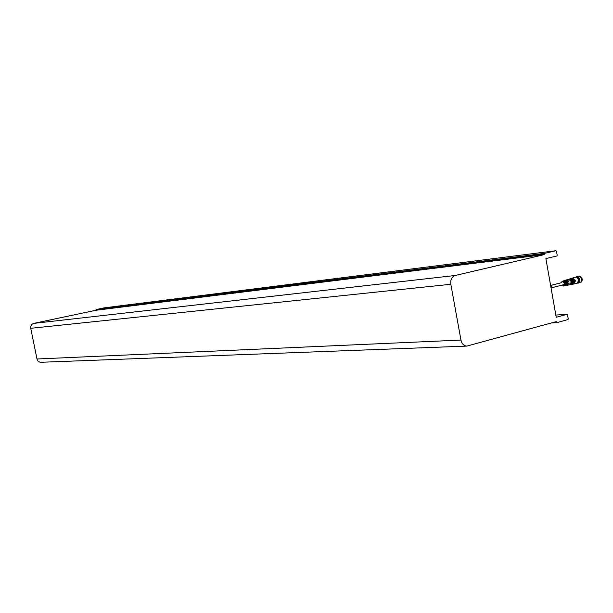 <?xml version="1.0" encoding="UTF-8"?>
<svg xmlns="http://www.w3.org/2000/svg" width="613" height="613" viewBox="0 0 613 613"><rect width="100%" height="100%" fill="white"/><g stroke="black" fill="none" stroke-linecap="round" stroke-linejoin="round"><path stroke-width="0.92" d="M41.01 362.275L40.941 362.275C38.887 362.183 37.562 361.08 36.987 358.988L30.742 328.307C30.466 325.771 31.478 324.131 33.776 323.388L95.927 310.27L96.072 309.565L104.195 307.856L555.907 250.725L556.497 251.315L557.179 255.184L556.796 256.004L545.876 258.586L556.221 317.289L567.048 314.331L555.83 315.059L567.048 314.331M551.256 322.99L556.704 322.676L556.19 321.626L466.868 346.092C463.842 345.893 461.873 343.885 460.953 340.069L450.831 284.279C450.356 279.674 451.804 276.747 455.168 275.49L544.375 254.61L544.551 253.376L555.907 250.725M556.704 322.676L567.967 319.572L568.343 318.737L567.125 314.323M544.375 254.61L95.927 310.27M561.179 282.785L562.351 281.589C564.604 282.785 564.841 284.171 563.079 285.742L561.807 285.168M566.006 280.7L565.929 280.256L565.339 280.44C567.63 281.926 567.922 283.597 566.22 285.459L566.772 285.091M565.929 280.256C568.259 281.758 568.558 283.459 566.818 285.344M563.853 281.405L563.776 280.938L563.186 281.129C565.332 282.539 565.607 284.118 564.021 285.88L564.573 285.482M563.776 280.938C565.96 282.371 566.243 283.98 564.619 285.765M560.895 282.854L562.297 281.267C564.864 282.578 565.171 284.179 563.224 286.056L561.531 285.244M564.742 285.758L566.236 283.612L566.856 283.459L565.171 285.65M566.933 285.336L569.132 282.892L567.37 285.229M568.128 279.421L568.749 279.221L571.354 281.811L569.722 284.8M568.948 281.857L568.328 282.011L566.014 280.087L566.604 279.903L568.948 281.857L568.297 281.919M563.876 280.769L564.45 280.585L566.673 282.417L566.021 282.478M562.121 281.29L563.86 280.769L566.052 282.57L566.673 282.417M569.224 279.244L571.737 281.696L570.596 284.44M570.121 284.716L571.868 281.681L569.232 279.068L568.672 279.229M569.155 279.076L569.722 278.915L572.381 281.559L570.619 284.616M570.197 278.938L570.243 278.93C573.002 280.149 573.454 281.926 571.6 284.248M571.117 284.524L571.316 284.501C573.668 282.241 573.301 280.333 570.205 278.762L569.638 278.923M570.121 278.769L570.688 278.608C573.822 280.195 574.189 282.126 571.806 284.409L571.707 284.424M571.17 278.631L571.209 278.624C574.029 279.865 574.496 281.673 572.603 284.049M572.113 284.332L572.304 284.309C574.71 282.003 574.335 280.057 571.178 278.455L570.603 278.616M571.078 278.463L571.661 278.302C574.856 279.919 575.232 281.888 572.803 284.217L572.695 284.233M572.151 278.317L572.182 278.317C575.055 279.582 575.53 281.428 573.615 283.857M573.101 284.141L573.301 284.125C575.753 281.773 575.369 279.781 572.144 278.149L571.561 278.31M572.044 278.156L572.626 277.995L575.454 280.8L573.684 284.041M575.707 277.199L577.76 277.789L578.879 279.926L577.27 283.145L574.052 283.965M566.014 280.087L565.431 280.271M562.267 281.267L562.826 281.099M564.412 280.585L564.948 280.425M551.332 285.382L551.125 286.616L551.608 286.984L551.462 286.141L551.608 286.984L551.462 286.141L551.125 286.616L551.738 287.719L551.332 285.382L550.612 285.459M551.041 287.88L551.738 287.719M581.055 282.218L581.929 281.398L582.289 279.068L580.833 276.632L579.469 276.21M578.182 283.198L581.484 281.689L581.867 279.199L580.312 276.601L578.404 276.233M577.032 283.206L579.116 282.555L579.722 279.743C579.178 277.658 578.09 276.647 576.465 276.724L575.461 277.26M577.752 283.091L579.415 279.796L576.143 277.022M577.124 283.175L577.53 283.145C580.005 280.677 579.591 278.631 576.281 276.999L575.553 277.237M555.868 250.732L104.164 307.864M544.551 253.376L96.072 309.565M544.26 253.997L95.858 309.925M33.776 323.388L455.168 275.49M450.831 284.279L30.742 328.307M36.987 358.988L460.953 340.069M551.279 322.974L556.65 322.668M556.298 322.239L553.332 322.415M40.941 362.275L466.868 346.092M563.316 286.041L564.826 285.75M565.523 285.62L567.025 285.329M567.73 285.191L569.822 284.792M570.435 284.67L570.818 284.601M572.419 284.294L572.803 284.217M561.362 282.739L561.416 282.21M564.266 280.608L565.83 280.118M566.412 279.934L568.55 279.252M569.033 279.099L569.515 278.946M569.998 278.792L570.481 278.639M570.964 278.486L571.446 278.333M571.929 278.179L572.412 278.026M575.891 277.153L572.473 278.018M568.489 280.938L567.868 281.091M561.891 282.608L550.681 285.443M569.117 283.306L568.496 283.467M563.807 284.662L551.516 287.788M576.465 276.724L578.603 276.179"/></g></svg>
